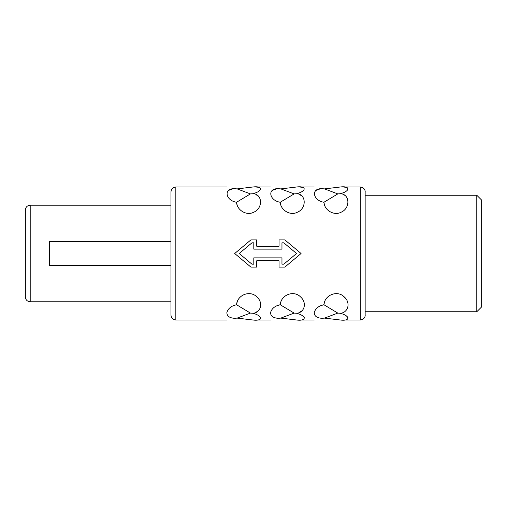 <?xml version="1.0" encoding="UTF-8"?>
<svg xmlns="http://www.w3.org/2000/svg" width="507" height="507" viewBox="0 0 507 507"><rect width="100%" height="100%" fill="white"/><g stroke="black" fill="none" stroke-linecap="round" stroke-linejoin="round"><path stroke-width="0.76" d="M476.795 311.748L481.65 306.9L481.65 200.1L476.795 195.252L476.795 311.748L365.148 311.748L365.148 195.252L476.795 195.252M365.148 315.151L365.148 191.849C365.389 190.689 364.235 187.317 360.293 186.994L360.293 320.006C364.235 319.683 365.389 316.311 365.148 315.151M322.027 318.301C311.963 320.31 311.963 320.31 322.027 318.301C311.963 320.31 311.963 320.31 322.027 318.301L324.524 318.104L340.311 320.006C350.413 321.318 350.394 315.886 340.311 313.275C348.068 312.8 351.072 302.825 344.215 296.88C337.561 289.998 324.721 294.713 323.91 304.732C318.656 305.873 315.43 308.49 314.245 312.585C314.308 316.108 316.9 318.016 322.027 318.301M324.708 301.31L323.91 304.732L337.808 313.092L340.311 313.275L343.486 314.264M346.376 315.88L347.941 317.559M347.91 318.947L346.325 319.683M327.053 297.66L330.082 295.239M343.119 295.987L346.547 299.738M348.132 304.739L347.802 307.534M323.91 304.732L320.703 305.67M278.337 318.301C268.273 320.31 268.273 320.31 278.337 318.301C268.273 320.31 268.273 320.31 278.337 318.301L280.84 318.104L296.62 320.006C306.722 321.318 306.71 315.886 296.62 313.275C304.384 312.8 307.388 302.825 300.524 296.88C293.876 289.998 281.03 294.713 280.219 304.732C274.965 305.873 271.746 308.49 270.554 312.585C270.618 316.108 273.216 318.016 278.337 318.301M281.055 301.215L280.219 304.732L294.123 313.092L296.62 313.275L299.814 314.27M302.685 315.88L304.251 317.559M304.219 318.947L302.641 319.683M289.801 293.914L293.667 293.711M302.001 310.759L299.878 312.173M280.219 304.732L277.012 305.67M234.652 318.301C224.588 320.31 224.588 320.31 234.652 318.301C224.588 320.31 224.588 320.31 234.652 318.301L237.149 318.104L252.93 320.006C263.038 321.318 263.019 315.886 252.93 313.275C260.693 312.8 263.697 302.825 256.834 296.88C250.185 289.998 237.346 294.713 236.528 304.732C231.274 305.873 228.055 308.49 226.863 312.585C226.933 316.108 229.525 318.016 234.652 318.301M237.371 301.215L236.528 304.732L250.433 313.092L252.93 313.275L256.124 314.27M259.001 315.88L260.566 317.559M260.528 318.947L258.95 319.683M246.117 293.914L249.976 293.711M258.317 310.759L256.187 312.173M236.528 304.732L233.328 305.67M251.954 264.179L239.228 253.5L251.954 242.821L239.228 253.5L251.954 264.179L253.804 264.179L253.804 257.867L281.962 257.867L281.962 264.179L283.812 264.179L296.538 253.5L283.812 264.179M337.808 313.092L324.524 318.104M294.123 313.092L280.84 318.104M250.433 313.092L237.149 318.104M250.895 239.906L256.719 239.906L250.895 239.906L234.697 253.5L250.895 267.094L256.719 267.094L256.719 260.782L279.046 260.782L279.046 267.094L284.871 267.094L301.069 253.5L284.871 239.906L279.046 239.906L284.871 239.906M343.828 194.967L344.316 195.239M324.562 205.329L323.91 202.268C324.404 210.437 334.132 215.855 340.824 212.338C350.584 208.586 350.039 193.883 340.311 193.725C350.343 191.171 350.419 185.657 340.311 186.994L324.524 188.896L337.808 193.908L323.91 202.268C312.737 200.461 310.74 188.11 322.027 188.699C311.963 186.69 311.963 186.69 322.027 188.699C311.963 186.69 311.963 186.69 322.027 188.699L324.524 188.896M343.683 187.045L346.395 187.33M343.942 192.54L340.311 193.725L337.808 193.908M316.343 190.264L319.619 189.079M300.144 194.967L300.632 195.239M280.872 205.329L280.219 202.268C280.72 210.437 290.441 215.855 297.14 212.344C306.893 208.586 306.348 193.883 296.62 193.725C306.653 191.171 306.729 185.657 296.62 186.994L280.84 188.896L294.123 193.908L280.219 202.268C269.046 200.461 267.05 188.11 278.337 188.699C268.273 186.69 268.273 186.69 278.337 188.699C268.273 186.69 268.273 186.69 278.337 188.699L280.84 188.896M299.992 187.045L302.704 187.33M300.258 192.54L296.62 193.725L294.123 193.908M272.658 190.264L275.935 189.079M256.453 194.967L256.941 195.239M237.187 205.329L236.528 202.268C237.029 210.437 246.757 215.855 253.449 212.344C263.209 208.586 262.658 193.883 252.93 193.725C262.962 191.171 263.044 185.657 252.93 186.994L237.149 188.896L250.433 193.908L236.528 202.268C225.355 200.461 223.359 188.11 234.652 188.699C224.588 186.69 224.588 186.69 234.652 188.699C224.588 186.69 224.588 186.69 234.652 188.699L237.149 188.896M256.308 187.045L259.014 187.33M256.567 192.54L252.93 193.725L250.433 193.908M228.968 190.264L232.244 189.079M283.812 242.821L296.538 253.5L283.812 242.821L281.962 242.821L281.962 249.133L253.804 249.133L253.804 242.821L251.954 242.821M279.046 239.906L279.046 246.218L256.719 246.218L256.719 239.906M175.834 186.994L175.834 320.006C172.881 319.714 171.265 318.098 170.979 315.151L170.979 191.849C171.265 188.902 172.881 187.286 175.834 186.994L226.813 186.994M170.979 241.364L49.623 241.364L49.623 265.636L170.979 265.636M30.205 205.202L30.205 301.798C27.258 301.513 25.635 299.897 25.35 296.944L25.35 210.056C25.635 207.103 27.258 205.487 30.205 205.202L170.979 205.202M175.834 320.006L226.813 320.006M252.93 320.006L270.497 320.006M296.62 320.006L314.188 320.006M340.311 320.006L360.293 320.006M252.93 186.994L270.497 186.994M296.62 186.994L314.188 186.994M340.311 186.994L360.293 186.994M30.205 301.798L170.979 301.798"/></g></svg>
